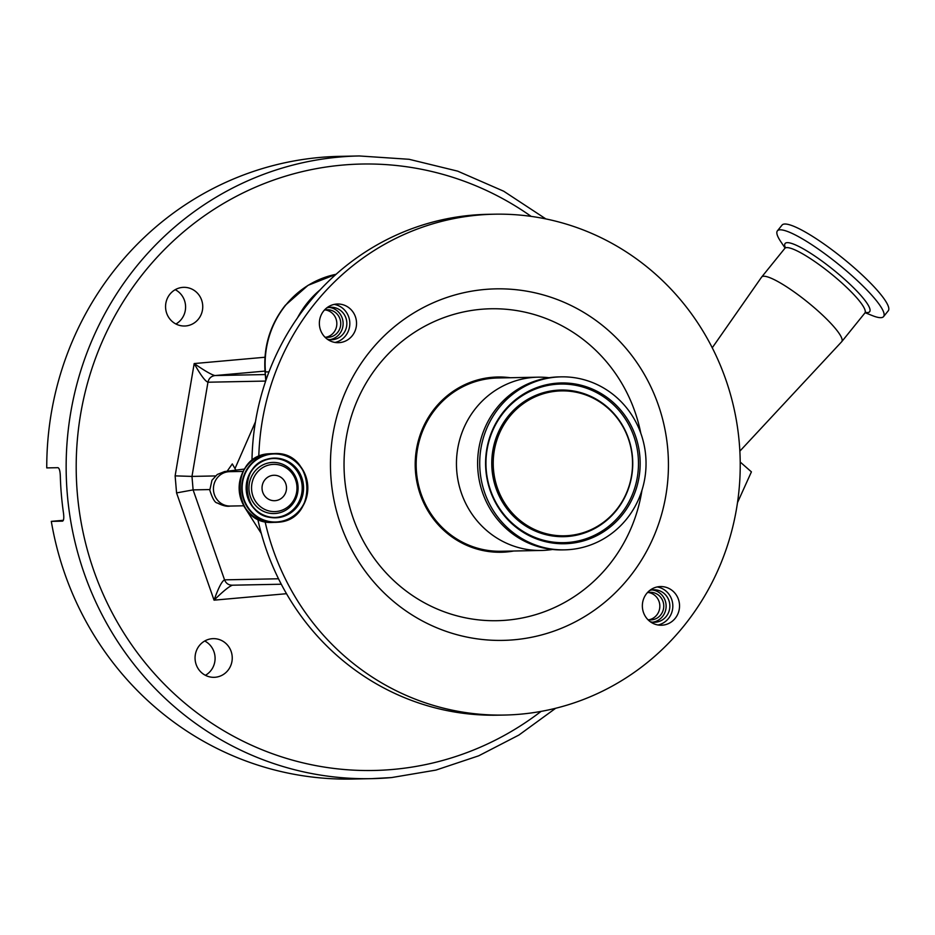 <?xml version="1.0" encoding="UTF-8"?>
<svg xmlns="http://www.w3.org/2000/svg" width="935" height="935" viewBox="0 0 935 935"><rect width="100%" height="100%" fill="white"/><g stroke="black" fill="none" stroke-linecap="round" stroke-linejoin="round"><path stroke-width="1.4" d="M307.486 302.706A94.54 90.882 -91.1 0 1 320.097 289.873A250.475 240.774 88.9 0 0 308.305 303.431A250.475 240.774 88.9 0 0 297.494 317.853A94.54 90.882 -91.1 0 1 307.486 302.706M265.061 521.59A250.475 240.774 88.9 0 0 504.468 715.053A250.475 240.774 88.9 0 0 683.882 625.947A250.475 240.774 88.9 0 0 716.607 356.784A250.475 240.774 88.9 0 0 494.44 214.197A250.475 240.774 88.9 0 0 315.025 303.291A250.475 240.774 88.9 0 0 258.785 456.56M494.44 214.197L487.719 214.325A250.475 240.774 88.9 0 0 320.097 289.873M739.854 451.149L841.64 341.778A51.448 9.338 -141.1 0 0 841.722 341.684A51.448 9.338 -141.1 0 0 815.881 309.064A51.448 9.338 -141.1 0 0 761.686 277.017A51.448 9.338 -141.1 0 0 761.604 277.111L712.248 347.797M646.704 593.433A19.343 18.595 88.9 0 0 644.18 614.225A19.343 18.595 88.9 0 0 661.337 625.235A19.343 18.595 88.9 0 0 675.187 618.351A19.343 18.595 88.9 0 0 677.723 597.57A19.343 18.595 88.9 0 0 660.566 586.561A19.343 18.595 88.9 0 0 646.704 593.433M657.971 624.989A19.343 18.595 88.9 0 0 668.478 618.491A19.343 18.595 88.9 0 0 671.657 599.323A19.343 18.595 88.9 0 0 657.212 586.946M323.709 310.899A19.343 18.595 88.9 0 0 321.184 331.68A19.343 18.595 88.9 0 0 338.341 342.689A19.343 18.595 88.9 0 0 352.191 335.817A19.343 18.595 88.9 0 0 354.716 315.025A19.343 18.595 88.9 0 0 337.558 304.015A19.343 18.595 88.9 0 0 323.709 310.899M334.975 342.444A19.343 18.595 88.9 0 0 345.471 335.945A19.343 18.595 88.9 0 0 348.661 316.778A19.343 18.595 88.9 0 0 334.216 304.401M370.003 351.396A175.803 168.99 88.9 0 0 390.807 599.101A175.803 168.99 88.9 0 0 628.893 577.853A175.803 168.99 88.9 0 0 608.089 330.149A175.803 168.99 88.9 0 0 370.003 351.396M513.806 551.007A87.645 84.243 -91.1 0 1 426.418 508.196A87.645 84.243 -91.1 0 1 434.915 408.174A87.645 84.243 -91.1 0 1 510.346 377.74M650.328 621.752A16.246 15.614 88.9 0 0 654.558 622.278A16.246 15.614 88.9 0 0 668.957 611.455A16.246 15.614 88.9 0 0 664.271 593.596A16.246 15.614 88.9 0 0 653.904 589.786A16.246 15.614 88.9 0 0 649.696 590.476M652.688 622.196A16.246 15.614 88.9 0 0 665.521 610.602A16.246 15.614 88.9 0 0 660.542 593.678A16.246 15.614 88.9 0 0 652.046 589.938M327.32 339.206A16.246 15.614 88.9 0 0 331.563 339.732A16.246 15.614 88.9 0 0 345.962 328.91A16.246 15.614 88.9 0 0 341.275 311.063A16.246 15.614 88.9 0 0 330.908 307.241A16.246 15.614 88.9 0 0 326.701 307.931M329.693 339.65A16.246 15.614 88.9 0 0 342.514 328.056A16.246 15.614 88.9 0 0 337.547 311.133A16.246 15.614 88.9 0 0 329.05 307.393M865.167 312.722L872.273 315.574A68.243 12.389 -141.1 0 0 883.563 316.603A68.243 12.389 -141.1 0 0 849.284 273.347A68.243 12.389 -141.1 0 0 777.406 230.84A68.243 12.389 -141.1 0 0 780.795 241.662L785.061 248.009M549.067 377.728A86.651 83.297 88.9 0 0 538.011 377.179L497.712 377.985A86.651 83.297 88.9 0 0 435.652 408.817A86.651 83.297 88.9 0 0 424.326 501.931A86.651 83.297 88.9 0 0 501.183 551.264L541.482 550.458A86.651 83.297 88.9 0 0 552.503 549.464M538.011 377.179A86.651 83.297 88.9 0 0 475.938 408.011A86.651 83.297 88.9 0 0 464.625 501.125A86.651 83.297 88.9 0 0 541.482 550.458M883.563 316.603L888.25 310.806A68.243 12.389 -141.1 0 0 853.971 267.55A68.243 12.389 -141.1 0 0 782.092 225.043L777.406 230.84M647.885 619.636A13.815 13.277 88.9 0 0 659.035 595.537A13.815 13.277 88.9 0 0 647.347 592.685M648.82 619.8A13.815 13.277 88.9 0 0 648.271 592.486M324.889 337.091A13.815 13.277 88.9 0 0 336.039 313.003A13.815 13.277 88.9 0 0 324.34 310.139M325.812 337.255A13.815 13.277 88.9 0 0 325.275 309.941M561.152 376.852L559.06 376.899A86.511 83.168 88.9 0 0 497.093 407.672A86.511 83.168 88.9 0 0 485.779 500.646A86.511 83.168 88.9 0 0 562.519 549.897L564.611 549.85A86.511 83.168 88.9 0 0 626.579 519.077A86.511 83.168 88.9 0 0 637.88 426.103A86.511 83.168 88.9 0 0 561.152 376.852A86.511 83.168 88.9 0 0 499.173 407.637A86.511 83.168 88.9 0 0 487.871 500.599A86.511 83.168 88.9 0 0 564.611 549.85M503.673 411.564A80.41 77.289 88.9 0 0 513.186 524.862A80.41 77.289 88.9 0 0 622.079 515.138A80.41 77.289 88.9 0 0 612.565 401.851A80.41 77.289 88.9 0 0 503.673 411.564M272.284 464.438A23.632 22.721 -91.1 0 1 296.898 485.955A23.632 22.721 -91.1 0 1 276.246 511.527A23.632 22.721 -91.1 0 1 251.632 489.998A23.632 22.721 -91.1 0 1 272.284 464.438M616.235 510.031A72.474 69.657 88.9 0 0 607.668 407.917A72.474 69.657 88.9 0 0 509.517 416.683A72.474 69.657 88.9 0 0 518.095 518.785A72.474 69.657 88.9 0 0 616.235 510.031M286.449 486.89A12.728 12.237 -91.1 0 1 274.516 500.704A12.728 12.237 -91.1 0 1 262.08 489.063A12.728 12.237 -91.1 0 1 274.013 475.26A12.728 12.237 -91.1 0 1 286.449 486.89M212.035 638.71A19.343 18.595 88.9 0 0 195.088 658.988A19.343 18.595 88.9 0 0 214.045 677.326A19.343 18.595 88.9 0 0 215.272 677.256A19.343 18.595 88.9 0 0 232.219 656.966A19.343 18.595 88.9 0 0 213.273 638.64A19.343 18.595 88.9 0 0 212.035 638.71M182.535 287.396A19.343 18.595 88.9 0 0 165.589 307.685A19.343 18.595 88.9 0 0 184.546 326.011A19.343 18.595 88.9 0 0 185.773 325.953A19.343 18.595 88.9 0 0 202.72 305.663A19.343 18.595 88.9 0 0 183.774 287.337A19.343 18.595 88.9 0 0 182.535 287.396M235.807 470.001L232.301 463.912L227.228 471.1M51.308 521.368L62.505 521.146C63.767 520.631 64.094 517.943 63.486 513.058A311.402 299.34 -91.1 0 1 60.307 475.775C60.074 470.831 59.279 468.131 57.947 467.687L46.75 467.909A311.402 299.34 -91.1 0 1 320.039 157.431A311.402 299.34 -91.1 0 1 339.861 156.355L359.262 155.958A311.402 299.34 -91.1 0 0 339.44 157.045A311.402 299.34 -91.1 0 0 66.584 483.617A311.402 299.34 -91.1 0 0 371.733 778.645L352.331 779.042A311.402 299.34 -91.1 0 1 51.308 521.368L63.358 520.292M175.92 324.001A19.343 18.595 88.9 0 0 185.586 306.645A19.343 18.595 88.9 0 0 175.231 289.686M205.419 675.304A19.343 18.595 88.9 0 0 215.085 657.948A19.343 18.595 88.9 0 0 204.73 641.001M265.669 381.071L207.956 382.216C205.104 381.129 200.511 374.912 194.188 363.563C204.765 370.868 211.684 374.865 214.968 375.554C211.181 376.127 208.844 378.359 207.956 382.216L191.979 476.406L215.424 475.938M286.507 593.702L214.057 600.165C218.393 587.893 221.899 581.126 224.552 579.852C226.071 583.51 228.748 585.287 232.57 585.181C229.426 586.128 223.255 591.119 214.057 600.165L176.563 492.909L193.113 489.893L209.767 489.566M278.513 578.777L224.552 579.852L193.113 489.893L191.979 476.406L175.125 475.868L194.188 363.563L264.967 357.24M234.965 468.657L255.442 421.849M261.309 533.499L243.673 505.788M297.494 317.853A250.475 240.774 88.9 0 0 251.982 460.768M257.733 518.925A250.475 240.774 88.9 0 0 497.747 715.181L504.468 715.053M740.216 462.054L751.413 471.859L737.505 502.621M243.217 471.404L229.624 471.672A17.192 16.526 88.9 0 0 213.496 490.337A17.192 16.526 88.9 0 0 230.314 506.057C227.1 506.77 222.764 505.742 217.294 502.972C214.968 502.878 212.479 498.612 209.802 490.162L211.965 480.263L217.247 474.501L224.575 471.556L244.584 469.043M265.797 380.674L265.061 371.908C263.308 346.978 270.04 324.796 285.269 305.359L308.071 285.315L336.086 274.282A91.501 87.948 88.9 0 0 285.713 305.149A91.501 87.948 88.9 0 0 265.458 371.931L268.976 371.896M265.061 371.908L266.124 379.739M640.814 433.279A155.993 149.951 88.9 0 0 530.624 313.529A155.993 149.951 88.9 0 0 379.131 364.264A155.993 149.951 88.9 0 0 397.585 584.059A155.993 149.951 88.9 0 0 608.849 565.207A155.993 149.951 88.9 0 0 641.959 490.279M865.95 312.313L864.852 313.05A51.448 9.338 -141.1 0 0 839.011 280.442A51.448 9.338 -141.1 0 0 784.816 248.383L761.686 277.017M865.611 312.43A54.3 9.864 -141.1 0 0 842.318 277.309A54.3 9.864 -141.1 0 0 800.161 247.144A54.3 9.864 -141.1 0 0 785.26 247.518M269.315 453.755A34.385 33.052 -91.1 0 1 271.512 453.639L269.315 453.755C228.023 455.263 231.67 525.4 272.891 522.408A34.385 33.052 -91.1 0 1 239.185 489.823A34.385 33.052 -91.1 0 1 269.315 453.755M271.875 453.709A34.385 33.052 -91.1 0 1 274.072 453.592A34.385 33.052 -91.1 0 1 307.767 486.165A34.385 33.052 -91.1 0 1 277.637 522.233A34.385 33.052 -91.1 0 1 275.451 522.349A34.385 33.052 -91.1 0 1 241.744 489.776A34.385 33.052 -91.1 0 1 271.875 453.709M272.003 454.059A34.034 32.725 -91.1 0 1 307.451 485.055A34.034 32.725 -91.1 0 1 277.707 521.882A34.034 32.725 -91.1 0 1 242.258 490.875A34.034 32.725 -91.1 0 1 272.003 454.059M272.295 458.559A29.511 28.377 -91.1 0 1 274.165 458.454A29.511 28.377 -91.1 0 1 303.092 486.422A29.511 28.377 -91.1 0 1 277.227 517.382A29.511 28.377 -91.1 0 1 275.346 517.476A29.511 28.377 -91.1 0 1 246.431 489.519A29.511 28.377 -91.1 0 1 272.284 458.559L274.165 458.454M272.354 458.208A29.873 28.716 -91.1 0 1 303.454 485.417A29.873 28.716 -91.1 0 1 277.356 517.721A29.873 28.716 -91.1 0 1 246.256 490.524A29.873 28.716 -91.1 0 1 272.354 458.208M273.71 458.477A29.511 28.377 -91.1 0 1 302.18 486.679A29.511 28.377 -91.1 0 1 276.316 517.394A29.511 28.377 -91.1 0 1 274.89 517.487M503.801 412.277A79.323 76.261 88.9 0 0 513.186 524.044A79.323 76.261 88.9 0 0 620.63 514.46A79.323 76.261 88.9 0 0 611.245 402.681A79.323 76.261 88.9 0 0 503.801 412.277M275.638 513.479A25.572 24.579 -91.1 0 1 249.014 490.185A25.572 24.579 -91.1 0 1 271.36 462.509A25.572 24.579 -91.1 0 1 297.996 485.814A25.572 24.579 -91.1 0 1 275.638 513.479M508.266 416.133A73.327 70.487 88.9 0 0 516.95 519.463A73.327 70.487 88.9 0 0 616.247 510.592A73.327 70.487 88.9 0 0 607.575 407.274A73.327 70.487 88.9 0 0 508.266 416.133M531.162 216.382A303.279 291.533 88.9 0 0 342.362 165.098A303.279 291.533 88.9 0 0 77.301 493.177A303.279 291.533 88.9 0 0 393.109 769.423A303.279 291.533 88.9 0 0 541.073 711.395M391.555 777.569A311.402 299.34 -91.1 0 1 371.733 778.645L391.59 777.569L435.944 770.089L478.708 755.807L518.913 735.05L555.67 708.262M176.563 492.909L175.125 475.868M232.055 585.205L281.283 584.223M264.991 371.09L214.968 375.554L265.283 374.549M864.852 313.05L841.722 341.684M785.306 247.167L784.816 248.383M272.891 522.408L277.637 522.233C318.928 520.725 315.282 450.588 274.072 453.592L271.512 453.639M545.876 218.93L503.684 191.207L457.659 171.14L409.062 159.289L359.262 155.958M275.346 517.476C240.014 520.07 236.882 459.833 272.284 458.559M230.314 506.057L243.906 505.788M229.624 471.672L228.853 471.707"/></g></svg>
